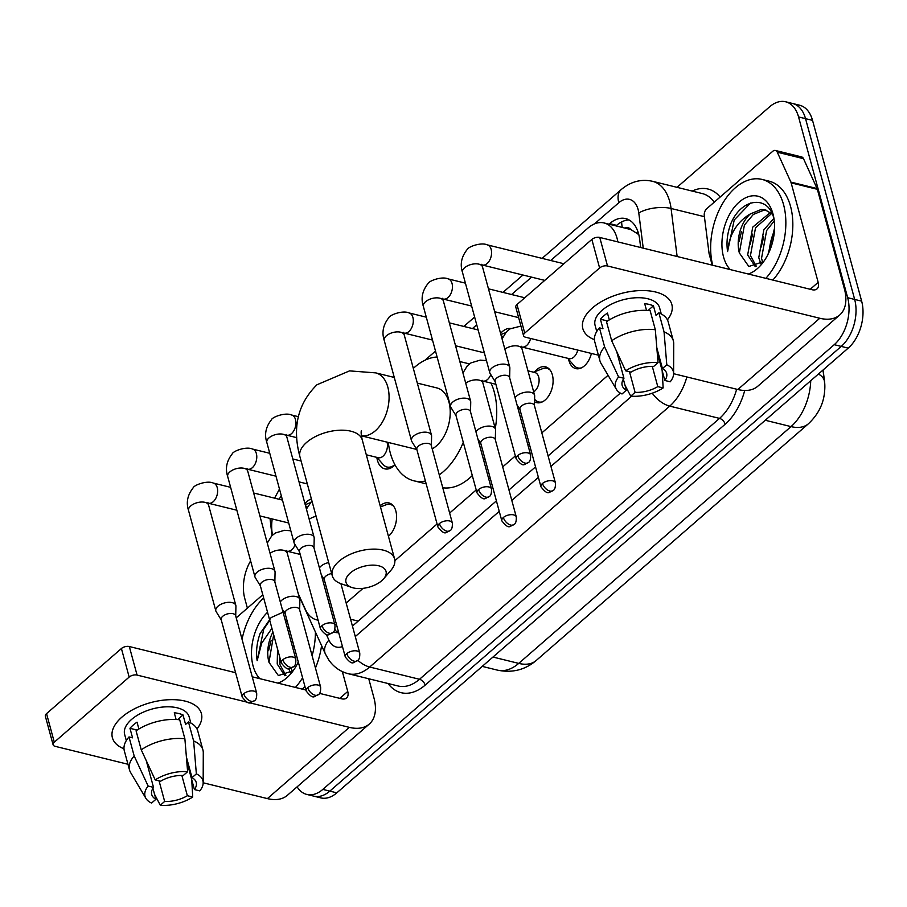 <?xml version="1.0" encoding="UTF-8"?>
<svg xmlns="http://www.w3.org/2000/svg" width="907" height="907" viewBox="0 0 907 907"><rect width="100%" height="100%" fill="white"/><g stroke="black" fill="none" stroke-linecap="round" stroke-linejoin="round"><path stroke-width="1.36" d="M380.169 505.834A18.446 11.53 103.8 0 1 388.956 502.943A18.446 11.53 103.8 0 1 395.849 511.015A18.446 11.53 103.8 0 1 388.445 536.275M534.869 371.655A18.446 11.53 103.8 0 1 545.492 366.825A18.446 11.53 103.8 0 1 552.374 374.897A18.446 11.53 103.8 0 1 549.483 394.59A18.446 11.53 103.8 0 1 536.661 402.64A18.446 11.53 103.8 0 1 534.552 401.744M591.409 353.447A18.446 11.53 103.8 0 1 575.798 368.605A18.446 11.53 103.8 0 1 568.904 360.533A18.446 11.53 103.8 0 1 568.632 359.399M394.998 464.872A19.625 12.267 103.8 0 1 384.738 468.84A19.625 12.267 103.8 0 1 377.403 460.246A19.625 12.267 103.8 0 1 376.836 457.377M617.837 241.897A34.579 21.621 -76.2 0 0 617.021 238.11A34.579 21.621 -76.2 0 0 604.096 222.963A34.579 21.621 -76.2 0 0 588.076 227.997L550.708 260.49M638.789 234.573L630.864 229.562A11.53 7.211 -76.2 0 0 624.866 228.076M604.096 222.963L630.308 229.414A34.579 21.621 103.8 0 1 630.864 229.562M824.69 390.407A31.121 19.455 -76.2 0 0 824.542 381.439L823.091 369.965M332.245 615.139A34.579 21.621 -76.2 0 0 332.642 614.799L333.606 613.96M346.168 603.03L363.072 588.337M394.874 560.685L437.083 523.974M449.645 513.056L476.209 489.95M488.771 479.021L490.143 477.842M502.705 466.912L515.346 455.915M527.908 444.997L529.269 443.806M541.83 432.888L608.064 375.283M298.244 593.711L305.364 609.368A34.579 21.621 -76.2 0 0 316.611 619.844A34.579 21.621 -76.2 0 0 318.062 620.116M281.34 495.914A34.579 21.621 -76.2 0 0 279.095 499.269M272.213 518.94A34.579 21.621 -76.2 0 0 272.531 535.096M531.559 277.145L511.582 294.526M476.742 324.819L472.445 328.549M500.573 333.379A19.625 12.267 103.8 0 1 510.743 328.504M304.911 503.532A19.625 12.267 103.8 0 1 311.407 498.975M677.019 187.33L769.612 106.822A34.579 21.621 103.8 0 1 785.632 101.777A34.579 21.621 103.8 0 1 798.557 116.935L847.671 297.711A34.579 21.621 103.8 0 1 834.236 344.683L322.835 789.396L329.819 791.119A34.579 21.621 103.8 0 1 313.799 796.153A34.579 21.621 103.8 0 0 329.819 791.119L841.231 346.406L329.819 791.119L336.814 792.843A34.579 21.621 103.8 0 1 320.783 797.877L306.804 794.43A34.579 21.621 103.8 0 1 297.099 786.845M847.671 297.711L854.666 299.435A34.579 21.621 103.8 0 1 841.231 346.406A34.579 21.621 103.8 0 0 854.666 299.435L805.541 118.658L854.666 299.435L861.65 301.147A34.579 21.621 103.8 0 1 848.215 348.118L336.814 792.843M785.632 101.777L792.627 103.5A34.579 21.621 103.8 0 1 805.541 118.658A34.579 21.621 103.8 0 0 792.627 103.5L799.611 105.223A34.579 21.621 103.8 0 1 812.536 120.37L861.65 301.147M640.682 247.52L639.605 238.995A34.579 21.621 -76.2 0 0 638.585 233.757A34.579 21.621 -76.2 0 0 625.66 218.598A34.579 21.621 -76.2 0 0 609.64 223.632L609.016 224.176M616 225.9L616.624 225.355A34.579 21.621 103.8 0 1 629.039 219.936M247.396 608.155L244.777 598.507A34.579 21.621 103.8 0 1 250.615 560.889M322.835 789.396A34.579 21.621 103.8 0 1 306.804 794.43M352.438 626.091L496.401 500.891M508.963 489.973L535.538 466.867M548.1 455.938L620.354 393.105M333.447 631.896A34.579 21.621 -76.2 0 0 334.978 632.372A34.579 21.621 -76.2 0 0 338.719 632.757M338.594 632.757A34.579 21.621 103.8 0 1 334.728 629.719M712.709 265.252A57.64 36.042 103.8 0 1 722.221 204.166A57.64 36.042 103.8 0 1 762.027 179.416A57.64 36.042 103.8 0 1 783.569 204.676A57.64 36.042 103.8 0 1 765.848 278.347M762.027 179.416L769.023 181.139A57.64 36.042 103.8 0 1 790.553 206.399A57.64 36.042 103.8 0 1 772.832 280.07M739.409 253.212A28.82 18.015 103.8 0 1 739.318 252.894L748.819 266.488L763.467 261.647M730.248 269.572A40.35 25.226 103.8 0 1 723.525 256.885A40.35 25.226 103.8 0 1 739.194 202.091A40.35 25.226 103.8 0 1 772.968 213.882A40.35 25.226 103.8 0 1 773.648 216.773A40.35 25.226 103.8 0 1 762.095 263.665A40.35 25.226 103.8 0 1 748.309 274.027M771.664 213.462L755.52 227.804L750.44 255.627L756.336 266.295M770.44 212.431L752.742 227.124L747.663 254.946L755.27 266.624M774.272 220.9L766.619 230.537L761.529 258.359L762.696 262.372M773.852 218.417L763.841 229.856L758.762 257.679L760.905 263.835M766.528 210.288L763.932 210.175L753.309 214.437L744.42 225.072L739.341 252.894A28.82 18.015 103.8 0 1 750.316 213.939L761.154 209.494L765.157 209.868L772.265 214.052M769.227 251.772A40.35 25.226 103.8 0 1 774.431 230.627M768.082 254.221L774.555 228.133M773.966 218.859C768.229 193.894 740.497 198.406 730.498 224.551C727.233 233.779 726.258 242.781 727.584 251.568C729.273 234.494 736.847 221.954 750.316 213.939M763.739 236.829L761.222 247.01M752.651 234.097L750.134 244.278M741.552 231.364L739.035 241.545M750.52 203.055L734.216 219.982L727.584 251.568M592.396 307.972A46.11 23.888 -15.2 0 1 651.759 291.238A46.11 23.888 -15.2 0 1 667.416 319.854A46.11 23.888 -15.2 0 0 671.838 304.491A46.11 23.888 -15.2 0 0 639.322 290.614A46.11 23.888 -15.2 0 0 592.396 307.972A46.11 23.888 -15.2 0 0 594.425 339.683A46.11 23.888 -15.2 0 1 582.838 328.674A46.11 23.888 -15.2 0 1 592.396 307.972M712.199 265.127L709.206 254.119A5.759 3.605 -76.2 0 1 709.036 253.246L704.286 215.696A5.759 3.605 -76.2 0 1 706.7 208.735L772.741 151.299A5.759 3.605 -76.2 0 1 775.417 150.46L801.629 156.922A5.759 3.605 103.8 0 1 803.5 158.668L817.071 188.543A5.759 3.605 103.8 0 1 817.354 189.325L844.383 288.811A46.11 26.915 -131 0 1 839.701 315.001A46.11 26.915 -131 0 1 819.781 318.255L607.509 265.978A5.759 2.982 164.8 0 0 599.606 267.973L591.852 239.437A5.759 2.982 -15.2 0 1 599.754 237.441L812.026 289.718A11.53 6.723 49 0 0 817.003 288.902A11.53 6.723 49 0 0 818.171 282.349L791.142 182.863A5.759 3.605 -76.2 0 0 790.87 182.092L777.288 152.206A5.759 3.605 -76.2 0 0 775.417 150.46M839.701 315.001L757.764 386.246A46.11 26.915 -131 0 1 737.844 389.511L673.606 373.695M524.734 333.084A5.759 2.982 164.8 0 0 523.543 335.681L515.788 307.133A5.759 2.982 -15.2 0 1 516.979 304.548L524.734 333.084L599.606 267.973M523.543 335.681A5.759 2.982 164.8 0 0 525.572 337.234L598.405 355.17M516.979 304.548L591.852 239.437M625.649 370.816L631.011 372.142A23.06 11.95 -15.2 0 1 653.709 366.405L658.051 362.63A29.976 15.532 -15.2 0 0 625.649 370.816L611.681 340.749L606.511 321.713A38.037 19.716 -15.2 0 1 650.149 310.693L655.319 329.729L658.051 362.63M656.838 347.903L662.45 368.559A23.06 11.95 -15.2 0 1 666.645 373.333A23.06 11.95 -15.2 0 1 664.842 380.475L657.201 352.335M623.358 379.183L626.352 390.203L622.009 393.978A29.976 15.532 -15.2 0 1 616.341 389.273L601.035 363.401A38.037 19.716 -15.2 0 1 599.935 360.805L594.765 341.78A38.037 19.716 -15.2 0 1 599.448 327.858L602.985 328.731L600.4 319.219A33.434 17.324 -15.2 0 1 603.552 316.055A33.434 17.324 -15.2 0 1 607.463 313.074L609.323 319.899M596.749 331.497L595.083 325.352A33.434 17.324 -15.2 0 1 602.01 310.341A33.434 17.324 -15.2 0 1 636.034 297.757A33.434 17.324 -15.2 0 1 659.604 307.813L661.271 313.969M662.45 368.559L666.792 364.784L664.049 331.871L658.879 312.847L656.022 315.33L653.437 305.818A33.434 17.324 -15.2 0 0 644.696 303.664L646.521 310.387M658.879 312.847A38.037 19.716 -15.2 0 1 668.187 321.838L673.357 340.862A38.037 19.716 -15.2 0 1 673.72 343.651L673.606 373.718A29.976 15.532 -15.2 0 1 670.216 381.802L664.842 380.475M664.049 331.871A38.037 19.716 -15.2 0 1 673.357 340.862M599.935 360.805A38.037 19.716 -15.2 0 1 604.618 346.893L618.585 376.961L623.948 378.287L616.681 351.519M599.448 327.858L604.618 346.893M666.792 364.784A29.976 15.532 -15.2 0 1 673.606 373.718M652.28 366.36L657.779 386.62L663.153 387.935L662.167 370.612M663.153 387.935A29.976 15.532 -15.2 0 1 630.75 396.132L635.093 392.346L629.492 371.768M625.025 385.316L630.75 396.132M616.341 389.273A29.976 15.532 -15.2 0 1 618.585 376.961M657.779 386.62A23.06 11.95 -15.2 0 1 635.093 392.346M626.352 390.203A23.06 11.95 -15.2 0 1 622.157 385.418A23.06 11.95 -15.2 0 1 623.948 378.287M611.681 340.749A38.037 19.716 -15.2 0 1 655.319 329.729M600.4 319.219L607.599 320.987M648.074 310.489L653.437 305.818M242.044 639.276A57.64 36.042 103.8 0 1 263.676 597.985M273.665 634.764L268.971 662.303L278.392 675.579L293.04 670.738M298.278 661.985A40.35 25.226 103.8 0 1 291.657 672.756A40.35 25.226 103.8 0 1 277.871 683.118M259.81 678.674A40.35 25.226 103.8 0 1 253.087 665.976A40.35 25.226 103.8 0 1 267.554 612.27M268.971 662.303A28.82 18.015 103.8 0 1 268.891 661.985A28.82 18.015 103.8 0 1 272.939 632.088M279.447 656.033L280.002 664.729L285.898 675.386M277.542 649.027L277.225 664.037L284.832 675.715M291.238 668.108L292.269 671.463M288.766 668.584L290.467 672.926M287.134 620.932L285.648 621.692M286.691 619.334L285.161 619.889M289.673 630.308L288.403 631.85M288.925 627.531L287.598 628.857M293.664 644.99L292.7 647.655M292.496 640.682L291.43 642.984M285.354 611.159L271.148 617.554L260.06 633.642C256.794 642.87 255.819 651.884 257.157 660.67L261.647 643.29L271.907 628.302M315.421 632.009A57.64 36.042 103.8 0 1 312.11 655.727M302.587 677.812A57.64 36.042 103.8 0 1 295.41 687.438M321.577 645.557A57.64 36.042 103.8 0 1 315.455 668.017M304.877 686.236A57.64 36.042 103.8 0 1 302.405 689.161M293.301 645.92L292.723 647.723M271.114 640.455L268.597 650.636M269.753 620.343L263.778 629.084L257.157 660.67M350.295 572.975A20.748 10.748 164.8 0 0 351.791 587.464A20.748 10.748 164.8 0 0 381.734 580.718A20.748 10.748 164.8 0 0 383.65 578.802A20.748 10.748 164.8 0 0 377.357 565.503A20.748 10.748 164.8 0 0 350.295 572.975M351.791 587.464L341.304 583.836A32.278 16.723 -15.2 0 1 332.279 575.798A32.278 16.723 -15.2 0 1 338.969 561.308A32.278 16.723 -15.2 0 1 371.825 549.154A32.278 16.723 -15.2 0 1 394.579 558.871A32.278 16.723 -15.2 0 1 390.872 570.378L383.65 578.802M432.208 448.874A32.278 20.181 -76.2 0 0 448.942 402.084A32.278 20.181 -76.2 0 0 436.891 387.935L417.322 383.117M425.417 481.027A63.399 39.636 103.8 0 1 414.011 480.846A63.399 39.636 103.8 0 1 390.316 453.058A63.399 39.636 103.8 0 1 388.321 442.457M413.331 368.412A63.399 39.636 103.8 0 1 437.106 357.018M491.038 383.094A63.399 39.636 103.8 0 1 494.224 391.949A63.399 39.636 103.8 0 1 495.267 428.558M463.273 442.333A63.399 39.636 103.8 0 1 439.26 474.849M484.882 458.5A63.399 39.636 103.8 0 1 483.748 460.518M472.298 475.551A63.399 39.636 103.8 0 1 442.775 487.785M509.643 377.788L509.859 368.049A10.374 5.374 164.8 0 0 509.768 367.233A10.374 5.374 164.8 0 0 506.106 364.421A10.374 5.374 164.8 0 0 491.889 368.015A10.374 5.374 164.8 0 0 489.746 372.675A10.374 5.374 164.8 0 0 490.075 373.423L495.188 381.722M517.704 455.518A7.494 3.877 164.8 0 1 525.334 452.695A7.494 3.877 164.8 0 1 530.618 454.951L509.575 377.505A7.494 3.877 164.8 0 0 506.934 375.475A7.494 3.877 164.8 0 0 496.662 378.072A7.494 3.877 164.8 0 0 495.109 381.428L516.151 458.885C523.951 468.658 524.076 463.658 528.293 462.57A7.494 4.376 49 0 1 525.062 463.103A7.494 4.376 -131 0 1 517.704 455.518A7.494 3.877 164.8 0 0 516.151 458.885M470.518 411.823L470.733 402.084A10.374 5.374 164.8 0 0 470.631 401.268A10.374 5.374 164.8 0 0 466.98 398.456A10.374 5.374 164.8 0 0 452.763 402.05A10.374 5.374 164.8 0 0 450.609 406.699A10.374 5.374 164.8 0 0 450.938 407.458L456.051 415.746M478.567 489.553A7.494 3.877 164.8 0 1 486.197 486.73A7.494 3.877 164.8 0 1 491.481 488.986L470.438 411.529A7.494 3.877 164.8 0 0 467.797 409.51A7.494 3.877 164.8 0 0 457.525 412.095A7.494 3.877 164.8 0 0 455.972 415.463L477.014 492.909C484.814 502.682 484.939 497.682 489.168 496.605A7.494 4.376 49 0 1 485.925 497.127A7.494 4.376 -131 0 1 478.567 489.553A7.494 3.877 164.8 0 0 477.014 492.909M502.886 336.939A10.374 6.485 -76.2 0 0 501.197 335.681M431.381 445.847L431.596 436.108A10.374 5.374 164.8 0 0 431.505 435.292A10.374 5.374 164.8 0 0 427.843 432.48A10.374 5.374 164.8 0 0 413.626 436.074A10.374 5.374 164.8 0 0 411.483 440.734A10.374 5.374 164.8 0 0 411.812 441.482L416.925 449.781M439.442 523.577A7.494 3.877 164.8 0 1 447.06 520.754A7.494 3.877 164.8 0 1 452.344 523.01L431.301 445.564A7.494 3.877 164.8 0 0 428.671 443.534A7.494 3.877 164.8 0 0 418.399 446.131A7.494 3.877 164.8 0 0 416.846 449.498L437.888 526.944C445.677 536.717 445.813 531.717 450.031 530.629A7.494 4.376 49 0 1 446.8 531.162A7.494 4.376 -131 0 1 439.442 523.577A7.494 3.877 164.8 0 0 437.888 526.944M313.981 547.941L314.207 538.202A10.374 5.374 164.8 0 0 314.105 537.386A10.374 5.374 164.8 0 0 310.455 534.574A10.374 5.374 164.8 0 0 296.226 538.168A10.374 5.374 164.8 0 0 294.083 542.817A10.374 5.374 164.8 0 0 294.412 543.576L299.525 551.864M322.042 625.671A7.494 3.877 164.8 0 1 329.672 622.848A7.494 3.877 164.8 0 1 334.955 625.104L313.913 547.647A7.494 3.877 164.8 0 0 311.271 545.629A7.494 3.877 164.8 0 0 300.999 548.213A7.494 3.877 164.8 0 0 299.446 551.581L320.488 629.027C328.289 638.8 328.413 633.8 332.642 632.723A7.494 4.376 49 0 1 329.4 633.245A7.494 4.376 -131 0 1 322.042 625.671A7.494 3.877 164.8 0 0 320.488 629.027M376.893 457.389L383.185 464.565A17.29 10.816 -76.2 0 0 387.04 467.014A17.29 10.816 -76.2 0 0 394.874 464.645M366.292 454.781L378.219 457.718A10.374 6.485 -76.2 0 0 385.407 453.205A10.374 6.485 -76.2 0 0 387.062 442.151M274.855 581.965L275.07 572.226A10.374 5.374 164.8 0 0 274.968 571.41A10.374 5.374 164.8 0 0 271.318 568.598A10.374 5.374 164.8 0 0 257.1 572.192A10.374 5.374 164.8 0 0 254.946 576.852A10.374 5.374 164.8 0 0 255.275 577.612L260.388 585.899M282.905 659.695A7.494 3.877 164.8 0 1 290.535 656.872A7.494 3.877 164.8 0 1 295.818 659.128L274.776 581.682A7.494 3.877 164.8 0 0 272.134 579.652A7.494 3.877 164.8 0 0 261.862 582.249A7.494 3.877 164.8 0 0 260.309 585.616L281.351 663.062C289.152 672.835 289.276 667.835 293.505 666.747A7.494 4.376 49 0 1 290.263 667.28A7.494 4.376 -131 0 1 282.905 659.695A7.494 3.877 164.8 0 0 281.351 663.062M307.224 507.081A10.374 6.485 -76.2 0 0 305.534 505.834M235.718 616L235.933 606.261A10.374 5.374 164.8 0 0 235.843 605.445A10.374 5.374 164.8 0 0 232.181 602.633A10.374 5.374 164.8 0 0 217.963 606.227A10.374 5.374 164.8 0 0 215.821 610.887A10.374 5.374 164.8 0 0 216.149 611.635L221.263 619.923M243.779 693.73A7.494 3.877 164.8 0 1 251.398 690.907A7.494 3.877 164.8 0 1 256.681 693.163L235.639 615.717A7.494 3.877 164.8 0 0 233.008 613.688A7.494 3.877 164.8 0 0 222.737 616.272A7.494 3.877 164.8 0 0 221.183 619.64L242.226 697.086C250.015 706.859 250.151 701.871 254.368 700.782A7.494 4.376 49 0 1 251.137 701.304A7.494 4.376 -131 0 1 243.779 693.73A7.494 3.877 164.8 0 0 242.226 697.086M534.461 405.735L534.677 395.996A10.374 5.374 164.8 0 0 534.574 395.18A10.374 5.374 164.8 0 0 530.924 392.368A10.374 5.374 164.8 0 0 516.707 395.962A10.374 5.374 164.8 0 0 515.085 397.822M542.511 483.465A7.494 3.877 164.8 0 1 550.141 480.642A7.494 3.877 164.8 0 1 555.424 482.898L534.382 405.452A7.494 3.877 164.8 0 0 531.74 403.422A7.494 3.877 164.8 0 0 521.468 406.019A7.494 3.877 164.8 0 0 519.915 409.374L540.957 486.821C548.758 496.594 548.882 491.605 553.111 490.517A7.494 4.376 49 0 1 549.869 491.05A7.494 4.376 -131 0 1 542.511 483.465A7.494 3.877 164.8 0 0 540.957 486.821M567.68 358.299L573.961 365.476A17.29 10.816 -76.2 0 0 577.816 367.925A17.29 10.816 -76.2 0 0 581.523 367.834M521.65 346.962L568.995 358.616A10.374 6.485 -76.2 0 0 577.77 350.091M550.198 370.169A17.29 10.816 -76.2 0 0 546.955 368.367A17.29 10.816 -76.2 0 0 542.409 368.741L533.509 372.176M533.679 391.881A10.374 6.485 -76.2 0 0 538.701 377.051A10.374 6.485 -76.2 0 0 534.824 372.505L527.953 370.816M495.324 439.759L495.539 430.02A10.374 5.374 164.8 0 0 495.449 429.204A10.374 5.374 164.8 0 0 491.787 426.403A10.374 5.374 164.8 0 0 477.57 429.986A10.374 5.374 164.8 0 0 475.96 431.845M503.385 517.489A7.494 3.877 164.8 0 1 511.004 514.666A7.494 3.877 164.8 0 1 516.287 516.922L495.245 439.476A7.494 3.877 164.8 0 0 492.603 437.446A7.494 3.877 164.8 0 0 482.343 440.042A7.494 3.877 164.8 0 0 480.789 443.41L501.832 520.856C509.621 530.629 509.757 525.629 513.974 524.541A7.494 4.376 49 0 1 510.743 525.074A7.494 4.376 -131 0 1 503.385 517.489A7.494 3.877 164.8 0 0 501.832 520.856M534.597 399.25L534.835 399.511A17.29 10.816 -76.2 0 0 538.69 401.948A17.29 10.816 -76.2 0 0 542.397 401.858M393.672 506.287A17.29 10.816 -76.2 0 0 390.429 504.485A17.29 10.816 -76.2 0 0 385.883 504.859L380.475 506.945M382.266 513.543A10.374 6.485 -76.2 0 0 382.164 513.169A10.374 6.485 -76.2 0 0 382.062 512.795M328.685 562.567A10.374 5.374 164.8 0 0 321.044 566.104A10.374 5.374 164.8 0 0 319.423 567.963M331.667 573.541A7.494 3.877 164.8 0 0 325.806 576.16A7.494 3.877 164.8 0 0 324.252 579.528L345.295 656.974C353.095 666.747 353.22 661.747 357.449 660.659A7.494 4.376 49 0 1 354.206 661.192A7.494 4.376 -131 0 1 346.848 653.607A7.494 3.877 164.8 0 0 345.295 656.974M299.661 609.912L299.877 600.173A10.374 5.374 164.8 0 0 299.786 599.357A10.374 5.374 164.8 0 0 296.124 596.545A10.374 5.374 164.8 0 0 281.907 600.139A10.374 5.374 164.8 0 0 280.297 601.999M307.722 687.642A7.494 3.877 164.8 0 1 315.341 684.819A7.494 3.877 164.8 0 1 320.625 687.075L299.582 609.629A7.494 3.877 164.8 0 0 296.952 607.599A7.494 3.877 164.8 0 0 286.68 610.196A7.494 3.877 164.8 0 0 285.127 613.551L306.169 690.998C313.958 700.771 314.094 695.782 318.312 694.694A7.494 4.376 49 0 1 315.08 695.227A7.494 4.376 -131 0 1 307.722 687.642A7.494 3.877 164.8 0 0 306.169 690.998M121.957 717.074A46.11 23.888 -15.2 0 1 181.321 700.34A46.11 23.888 -15.2 0 1 196.989 728.945A46.11 23.888 -15.2 0 0 201.399 713.582A46.11 23.888 -15.2 0 0 168.895 699.716A46.11 23.888 -15.2 0 0 121.957 717.074A46.11 23.888 -15.2 0 0 123.987 748.785A46.11 23.888 -15.2 0 1 112.411 737.765A46.11 23.888 -15.2 0 1 121.957 717.074M236.228 617.86A5.759 3.605 -76.2 0 1 236.262 617.826L262.803 594.754M368.752 678.765L373.945 697.902A46.11 26.915 -131 0 1 369.262 724.092A46.11 26.915 -131 0 1 349.342 727.357L248.779 702.585M369.262 724.092L287.326 795.348A46.11 26.915 -131 0 1 267.406 798.602L203.168 782.786A29.976 15.532 -15.2 0 1 199.789 790.893L194.415 789.566L186.763 761.427M246.591 702.041L137.07 675.08A5.759 2.982 164.8 0 0 129.168 677.076L121.413 648.528A5.759 2.982 -15.2 0 1 129.316 646.532L235.605 672.711M54.295 742.187A5.759 2.982 164.8 0 0 53.105 744.772L45.35 716.224A5.759 2.982 -15.2 0 1 46.54 713.639L54.295 742.187L129.168 677.076M53.105 744.772A5.759 2.982 164.8 0 0 55.134 746.325L127.966 764.261M46.54 713.639L121.413 648.528M252.248 676.803L305.897 690.023M319.513 693.367L341.588 698.809A11.53 6.723 49 0 0 346.565 697.993A11.53 6.723 49 0 0 347.744 691.451L342.347 671.611M155.21 779.907L160.584 781.233A23.06 11.95 -15.2 0 1 183.271 775.496L187.624 771.721A29.976 15.532 -15.2 0 0 155.21 779.907L141.243 749.84L136.073 730.815A38.037 19.716 -15.2 0 1 179.711 719.784L184.881 738.82L187.624 771.721M186.4 756.994L192.012 777.65A23.06 11.95 -15.2 0 1 196.218 782.424A23.06 11.95 -15.2 0 1 194.415 789.566M152.92 788.274L155.913 799.294L151.571 803.069A29.976 15.532 -15.2 0 1 145.902 798.364L130.597 772.492A38.037 19.716 -15.2 0 1 129.497 769.907L124.327 750.871A38.037 19.716 -15.2 0 1 129.009 736.949L132.558 737.822L129.973 728.31A33.434 17.324 -15.2 0 1 133.125 725.147A33.434 17.324 -15.2 0 1 137.036 722.165L138.884 729.001M126.311 740.588L124.644 734.443A33.434 17.324 -15.2 0 1 131.572 719.432A33.434 17.324 -15.2 0 1 165.596 706.848A33.434 17.324 -15.2 0 1 189.166 716.915L190.833 723.06M192.012 777.65L196.354 773.875L193.622 740.962L188.452 721.938L185.584 724.432L182.999 714.909A33.434 17.324 -15.2 0 0 174.269 712.766L176.094 719.478M188.452 721.938A38.037 19.716 -15.2 0 1 197.749 730.929L202.919 749.953A38.037 19.716 -15.2 0 1 203.281 752.742L203.168 782.809A29.976 15.532 -15.2 0 0 196.354 773.875M193.622 740.962A38.037 19.716 -15.2 0 1 202.919 749.953M129.497 769.907A38.037 19.716 -15.2 0 1 134.179 755.985L148.147 786.052L153.521 787.378L146.242 760.622M129.009 736.949L134.179 755.985M181.842 775.451L187.352 795.711L192.726 797.026L191.728 779.703M192.726 797.026A29.976 15.532 -15.2 0 1 160.312 805.223L164.655 801.437L159.065 780.859M154.587 794.407L160.312 805.223M145.902 798.364A29.976 15.532 -15.2 0 1 148.147 786.052M187.352 795.711A23.06 11.95 -15.2 0 1 164.655 801.437M155.913 799.294A23.06 11.95 -15.2 0 1 151.718 794.521A23.06 11.95 -15.2 0 1 153.521 787.378M141.243 749.84A38.037 19.716 -15.2 0 1 184.881 738.82M129.973 728.31L137.161 730.078M177.636 719.58L182.999 714.909M622.304 227.442A34.579 20.181 -131 0 1 621.658 221.909M636.51 232.577A34.579 14.138 -7.2 0 1 638.018 231.909M358.174 621.091L350.567 619.22M333.923 615.116L332.642 614.799M536.15 660.545A40.35 23.548 -131 0 1 518.725 663.391L791.017 426.607A40.35 23.548 49 0 0 808.443 423.75L536.15 660.545C524.96 669.99 512.024 673.175 497.353 670.114A46.11 28.831 -76.2 0 0 518.725 663.391L492.966 657.053M818.443 374.013A40.35 16.496 -7.2 0 1 824.406 381.291C826.209 397.81 820.892 411.971 808.443 423.75M765.259 420.258L791.017 426.607A46.11 28.831 -76.2 0 0 810.733 380.713M812.536 120.37L798.557 116.935M848.215 348.118L834.236 344.683M616.624 225.355L609.64 223.632M643.233 248.144L638.789 212.964A23.06 14.41 -76.2 0 0 638.097 209.472A23.06 14.41 -76.2 0 0 618.801 202.726L594.402 223.95M618.801 202.726A23.06 13.458 49 0 1 621.148 189.631C630.705 181.581 641.147 178.804 652.473 181.287A46.11 28.831 103.8 0 1 669.695 201.49A46.11 28.831 103.8 0 1 671.067 208.474L704.41 216.682M692.2 191.071A51.869 32.437 103.8 0 1 720.158 197.034M714.228 202.193A46.11 28.831 -76.2 0 0 702.267 193.554L652.473 181.287M744.715 390.464A51.869 32.437 103.8 0 1 725.181 424.215L425.168 685.125A51.869 32.437 103.8 0 1 388.071 683.527M686.86 376.961A46.11 28.831 103.8 0 1 669.729 406.121L719.523 418.388A46.11 28.831 -76.2 0 0 736.654 389.216M638.789 212.964A23.06 9.433 -7.2 0 1 671.067 208.474L677.132 256.5M652.246 393.196A23.06 13.458 49 0 0 669.729 406.121L369.716 667.019L419.499 679.286L719.523 418.388A5.759 3.367 -131 0 1 725.181 424.215M357.823 660.307A23.06 13.458 49 0 0 369.716 667.019A46.11 28.831 103.8 0 1 348.345 673.742L398.139 685.998A46.11 28.831 -76.2 0 0 419.499 679.286A5.759 3.367 -131 0 1 425.168 685.125M326.327 634.424L328.89 640.07A23.06 14.41 -76.2 0 0 342.472 646.555M355.283 636.555L499.247 511.355M511.809 500.437L538.384 477.331M550.946 466.402L631.669 396.2M298.596 594.969L325.364 653.902A23.06 14.104 -24.4 0 1 328.89 640.07M737.844 389.511L819.781 318.255M810.223 289.276L818.171 282.349M817.354 189.325L791.142 182.863M599.754 237.441L607.509 265.978M790.87 182.092L817.071 188.543M803.5 158.668L777.288 152.206M361.383 435.779A32.278 20.181 -76.2 0 0 375.26 430.859A32.278 20.181 -76.2 0 0 387.799 387.017A32.278 20.181 -76.2 0 0 375.736 372.879L349.535 370.884L316.962 384.761C297.723 403.785 292.054 427.821 299.968 456.867L332.279 575.798M361.326 430.78C360.918 432.401 361.224 435.451 362.267 439.94A32.278 16.723 164.8 0 0 339.513 430.224A32.278 16.723 164.8 0 0 306.657 442.378A32.278 16.723 164.8 0 0 299.968 456.867M482.161 264.98L482.331 265.014A10.374 6.485 -76.2 0 0 487.535 263.143A10.374 6.485 -76.2 0 0 491.163 249.414A10.374 6.485 -76.2 0 0 487.286 244.867L563.905 263.744M481.798 264.277L482.524 266.953A10.374 5.374 164.8 0 0 475.2 263.824A10.374 5.374 164.8 0 0 464.645 267.735A10.374 5.374 164.8 0 0 464.259 268.087A10.374 5.374 164.8 0 0 462.491 272.395L489.746 372.675M443.024 299.004L443.194 299.049A10.374 6.485 -76.2 0 0 448.398 297.179A10.374 6.485 -76.2 0 0 452.037 283.449A10.374 6.485 -76.2 0 0 448.16 278.903L465.416 283.154M442.673 298.301L443.387 300.977A10.374 5.374 164.8 0 0 436.074 297.859A10.374 5.374 164.8 0 0 425.519 301.759A10.374 5.374 164.8 0 0 425.134 302.11A10.374 5.374 164.8 0 0 423.365 306.419L450.609 406.699M403.887 333.039L404.068 333.073A10.374 6.485 -76.2 0 0 409.261 331.202A10.374 6.485 -76.2 0 0 412.9 317.473A10.374 6.485 -76.2 0 0 409.023 312.926L426.29 317.178M403.536 332.336L404.25 335.012A10.374 5.374 164.8 0 0 396.937 331.894A10.374 5.374 164.8 0 0 386.382 335.794A10.374 5.374 164.8 0 0 385.997 336.146A10.374 5.374 164.8 0 0 384.228 340.454L411.483 440.734M286.499 435.122L286.669 435.167A10.374 6.485 -76.2 0 0 291.873 433.297A10.374 6.485 -76.2 0 0 295.501 419.567A10.374 6.485 -76.2 0 0 291.623 415.021L298.324 416.664M286.136 434.419L286.861 437.095A10.374 5.374 164.8 0 0 279.549 433.977A10.374 5.374 164.8 0 0 268.982 437.888A10.374 5.374 164.8 0 0 268.597 438.228A10.374 5.374 164.8 0 0 266.839 442.537L294.083 542.817M247.362 469.157L247.532 469.191A10.374 6.485 -76.2 0 0 252.736 467.32A10.374 6.485 -76.2 0 0 256.375 453.591A10.374 6.485 -76.2 0 0 252.497 449.044L269.753 453.296M247.01 468.454L247.724 471.13A10.374 5.374 164.8 0 0 240.412 468.012A10.374 5.374 164.8 0 0 229.856 471.912A10.374 5.374 164.8 0 0 229.471 472.264A10.374 5.374 164.8 0 0 227.702 476.572L254.946 576.852M208.225 503.181L208.406 503.226A10.374 6.485 -76.2 0 0 213.599 501.356A10.374 6.485 -76.2 0 0 217.238 487.626A10.374 6.485 -76.2 0 0 213.36 483.08L230.627 487.331M207.873 502.478L208.599 505.154A10.374 5.374 164.8 0 0 201.275 502.036A10.374 5.374 164.8 0 0 190.719 505.947A10.374 5.374 164.8 0 0 190.334 506.299A10.374 5.374 164.8 0 0 188.565 510.596L215.821 610.887M521.287 346.259L522.013 348.934A10.374 5.374 164.8 0 0 515.21 345.805A10.374 5.374 164.8 0 0 504.848 349.15M521.82 347.007A10.374 6.485 -76.2 0 0 527.024 345.125A10.374 6.485 -76.2 0 0 530.606 338.47M482.161 380.294L482.875 382.969A10.374 5.374 164.8 0 0 476.073 379.829A10.374 5.374 164.8 0 0 465.722 383.173M495.88 384.285L482.694 381.031A10.374 6.485 -76.2 0 0 487.887 379.16A10.374 6.485 -76.2 0 0 490.8 374.614M357.449 660.659C359.149 659.888 359.92 657.348 359.762 653.04A7.494 3.877 164.8 0 0 354.478 650.784A7.494 3.877 164.8 0 0 346.848 653.607M316.124 516.332A10.374 5.374 164.8 0 0 309.196 519.303M286.499 550.436L287.224 553.111A10.374 5.374 164.8 0 0 280.41 549.982A10.374 5.374 164.8 0 0 270.059 553.327M300.217 554.426L287.031 551.184A10.374 6.485 -76.2 0 0 292.224 549.313A10.374 6.485 -76.2 0 0 295.138 544.756M267.406 798.602L349.342 727.357M339.785 698.367L347.744 691.451M129.316 646.532L137.07 675.08M334.921 629.141L335.556 630.546M336.542 624.753L334.728 624.299M318.096 620.207L316.611 619.844M822.989 370.056L824.406 381.291M497.353 670.114L482.229 666.384M270.003 518.396L272.021 535.572M325.364 653.902L328.697 659.831C333.595 666.94 340.148 671.577 348.345 673.742M274.594 498.158L279.469 489.054M621.148 189.631L542.103 258.37M522.954 275.025L502.966 292.394M474.633 317.042L463.84 326.429M435.496 351.077L424.952 360.249M394.284 377.448L375.736 372.879M459.838 361.542L469.463 363.911M414.011 480.846L426.177 483.839M362.267 439.94L394.579 558.871M416.721 449.453L361.394 435.825M530.618 454.951C530.776 459.259 530.005 461.799 528.293 462.57M487.286 244.867C481.027 241.965 467.797 246.897 467.014 249.72C461.402 256.84 459.894 264.402 462.491 272.395M544.756 280.388L482.331 265.014M482.524 266.953L509.768 367.233M491.481 488.986C491.639 493.283 490.868 495.823 489.168 496.605M524.768 297.768L488.465 288.823M448.16 278.903C441.902 275.989 428.66 280.921 427.877 283.744C422.265 290.875 420.757 298.437 423.365 306.419M518.634 317.631L494.689 311.725M471.64 306.056L443.194 299.049M443.387 300.977L470.631 401.268M452.344 523.01C452.514 527.318 451.731 529.858 450.031 530.629M500.879 334.524L505.584 332.71M478.136 329.955L449.328 322.858M409.023 312.926C402.765 310.024 389.534 314.956 388.752 317.779C383.139 324.91 381.632 332.461 384.228 340.454M484.361 352.857L455.552 345.76M432.514 340.08L404.068 333.073M404.25 335.012L431.505 435.292M334.955 625.104C335.114 629.401 334.343 631.941 332.642 632.723M291.623 415.021C285.376 412.107 272.134 417.039 271.352 419.862C265.74 426.993 264.232 434.555 266.839 442.537M387.04 467.014L390.928 467.967M296.736 437.65L286.669 435.167M286.861 437.095L314.105 537.386M295.818 659.128C295.977 663.436 295.206 665.976 293.505 666.747M301.101 461.017L292.802 458.976M252.497 449.044C246.239 446.142 232.997 451.074 232.215 453.897C226.603 461.028 225.095 468.579 227.702 476.572M307.326 483.919L299.027 481.878M275.977 476.198L247.532 469.191M247.724 471.13L274.968 571.41M256.681 693.163C256.851 697.46 256.08 700 254.368 700.782M305.217 504.677L309.922 502.852M282.474 500.097L253.665 493M213.36 483.08C207.102 480.166 193.871 485.098 193.089 487.921C187.477 495.052 185.969 502.614 188.565 510.596M288.698 522.999L259.89 515.902M236.852 510.233L208.406 503.226M208.599 505.154L235.843 605.445M555.424 482.898C555.583 487.206 554.812 489.746 553.111 490.517M502.081 338.935L506.503 331.701L510.153 328.833L520.935 326.078M577.816 367.925L579.97 368.446M522.013 348.934L534.574 395.18M519.994 409.658L516.979 404.771M516.287 516.922C516.446 521.23 515.675 523.77 513.974 524.541M546.955 368.367L549.109 368.9M462.944 372.958L467.377 365.725L471.028 362.868L480.154 360.136L486.469 360.623M538.69 401.948L540.833 402.481M482.875 382.969L495.449 429.204M480.869 443.693L477.842 438.807M390.429 504.485L392.584 505.018M306.419 509.076L311.917 500.845M324.332 579.811L321.316 574.925M359.762 653.04L340.919 583.7M320.625 687.075C320.783 691.383 320.012 693.923 318.312 694.694M267.282 543.112L271.715 535.878L275.365 533.01L284.492 530.289L290.807 530.765M287.224 553.111L299.786 599.357M285.206 613.835L282.179 608.948"/></g></svg>
